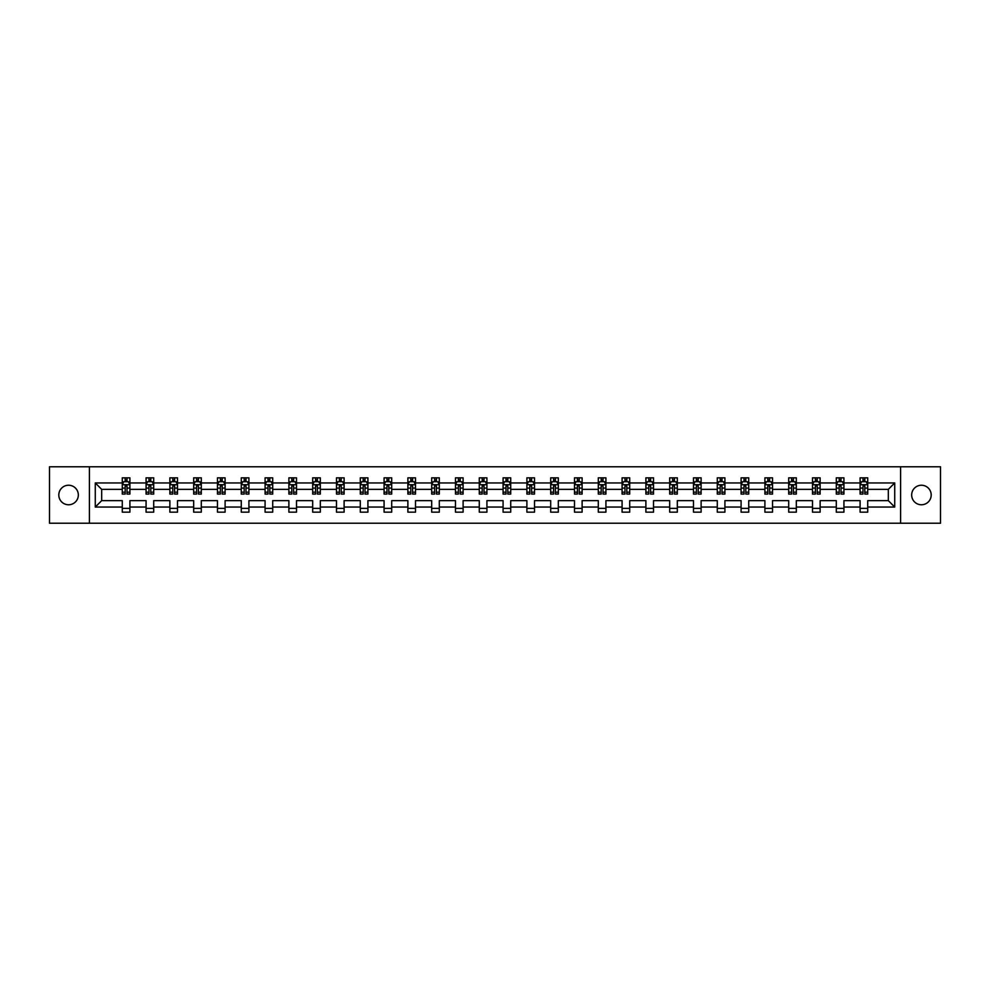 <?xml version="1.0" encoding="UTF-8"?>
<svg xmlns="http://www.w3.org/2000/svg" width="990" height="990" viewBox="0 0 990 990"><rect width="100%" height="100%" fill="white"/><g stroke="black" fill="none" stroke-linecap="round" stroke-linejoin="round"><path stroke-width="1.49" d="M921.43 485.236A9.764 9.764 0 0 0 911.666 495A9.764 9.764 0 0 0 921.43 504.764A9.764 9.764 0 0 0 931.194 495A9.764 9.764 0 0 0 921.43 485.236M68.57 485.236A9.764 9.764 0 0 0 58.806 495A9.764 9.764 0 0 0 68.57 504.764A9.764 9.764 0 0 0 78.334 495A9.764 9.764 0 0 0 68.57 485.236M900.603 466.773L49.5 466.773L49.5 523.227L940.5 523.227L940.5 466.773L900.603 466.773L900.603 523.227M867.723 507.053L867.723 500.643L888.327 500.643L894.725 507.053L867.723 507.053L867.723 512.164L860.1 512.164L860.1 507.053L843.926 507.053L843.926 512.164L836.29 512.164L836.29 507.053L820.128 507.053L820.128 512.164L812.493 512.164L812.493 507.053L796.319 507.053L796.319 512.164L788.696 512.164L788.696 507.053L772.522 507.053L772.522 512.164L764.899 512.164L764.899 507.053L748.725 507.053L748.725 512.164L741.089 512.164L741.089 507.053L724.915 507.053L724.915 512.164L717.292 512.164L717.292 507.053L701.118 507.053L701.118 512.164L693.495 512.164L693.495 507.053L677.321 507.053L677.321 512.164L669.685 512.164L669.685 507.053L653.524 507.053L653.524 512.164L645.888 512.164L645.888 507.053L629.714 507.053L629.714 512.164L622.091 512.164L622.091 507.053L605.917 507.053L605.917 512.164L598.294 512.164L598.294 507.053L582.12 507.053L582.12 512.164L574.485 512.164L574.485 507.053L558.311 507.053L558.311 512.164L550.688 512.164L550.688 507.053L534.513 507.053L534.513 512.164L526.89 512.164L526.89 507.053L510.716 507.053L510.716 512.164L503.081 512.164L503.081 507.053L486.919 507.053L486.919 512.164L479.284 512.164L479.284 507.053L463.11 507.053L463.11 512.164L455.487 512.164L455.487 507.053L439.312 507.053L439.312 512.164L431.69 512.164L431.69 507.053L415.515 507.053L415.515 512.164L407.88 512.164L407.88 507.053L391.706 507.053L391.706 512.164L384.083 512.164L384.083 507.053L367.909 507.053L367.909 512.164L360.286 512.164L360.286 507.053L344.112 507.053L344.112 512.164L336.476 512.164L336.476 507.053L320.314 507.053L320.314 512.164L312.679 512.164L312.679 507.053L296.505 507.053L296.505 512.164L288.882 512.164L288.882 507.053L272.708 507.053L272.708 512.164L265.085 512.164L265.085 507.053L248.911 507.053L248.911 512.164L241.275 512.164L241.275 507.053L225.101 507.053L225.101 512.164L217.478 512.164L217.478 507.053L201.304 507.053L201.304 512.164L193.681 512.164L193.681 507.053L177.507 507.053L177.507 512.164L169.872 512.164L169.872 507.053L153.71 507.053L153.71 512.164L146.075 512.164L146.075 507.053L129.9 507.053L129.9 512.164L122.277 512.164L122.277 507.053L95.275 507.053L95.275 482.947L122.277 482.947L122.277 477.836L129.9 477.836L129.9 482.947L146.075 482.947L146.075 477.836L153.71 477.836L153.71 482.947L169.872 482.947L169.872 477.836L177.507 477.836L177.507 482.947L193.681 482.947L193.681 477.836L201.304 477.836L201.304 482.947L217.478 482.947L217.478 477.836L225.101 477.836L225.101 482.947L241.275 482.947L241.275 477.836L248.911 477.836L248.911 482.947L265.085 482.947L265.085 477.836L272.708 477.836L272.708 482.947L288.882 482.947L288.882 477.836L296.505 477.836L296.505 482.947L312.679 482.947L312.679 477.836L320.314 477.836L320.314 482.947L336.476 482.947L336.476 477.836L344.112 477.836L344.112 482.947L360.286 482.947L360.286 477.836L367.909 477.836L367.909 482.947L384.083 482.947L384.083 477.836L391.706 477.836L391.706 482.947L407.88 482.947L407.88 477.836L415.515 477.836L415.515 482.947L431.69 482.947L431.69 477.836L439.312 477.836L439.312 482.947L455.487 482.947L455.487 477.836L463.11 477.836L463.11 482.947L479.284 482.947L479.284 477.836L486.919 477.836L486.919 482.947L503.081 482.947L503.081 477.836L510.716 477.836L510.716 482.947L526.89 482.947L526.89 477.836L534.513 477.836L534.513 482.947L550.688 482.947L550.688 477.836L558.311 477.836L558.311 482.947L574.485 482.947L574.485 477.836L582.12 477.836L582.12 482.947L598.294 482.947L598.294 477.836L605.917 477.836L605.917 482.947L622.091 482.947L622.091 477.836L629.714 477.836L629.714 482.947L645.888 482.947L645.888 477.836L653.524 477.836L653.524 482.947L669.685 482.947L669.685 477.836L677.321 477.836L677.321 482.947L693.495 482.947L693.495 477.836L701.118 477.836L701.118 482.947L717.292 482.947L717.292 477.836L724.915 477.836L724.915 482.947L741.089 482.947L741.089 477.836L748.725 477.836L748.725 482.947L764.899 482.947L764.899 477.836L772.522 477.836L772.522 482.947L788.696 482.947L788.696 477.836L796.319 477.836L796.319 482.947L812.493 482.947L812.493 477.836L820.128 477.836L820.128 482.947L836.29 482.947L836.29 477.836L843.926 477.836L843.926 482.947L860.1 482.947L860.1 477.836L867.723 477.836L867.723 482.947L894.725 482.947L894.725 507.053M89.397 523.227L89.397 466.773M860.1 482.947L860.1 489.357L843.926 489.357L843.926 482.947M843.926 507.053L843.926 500.643L860.1 500.643L860.1 507.053M836.29 482.947L836.29 489.357L820.128 489.357L820.128 482.947M820.128 507.053L820.128 500.643L836.29 500.643L836.29 507.053M812.493 482.947L812.493 489.357L796.319 489.357L796.319 482.947M796.319 507.053L796.319 500.643L812.493 500.643L812.493 507.053M788.696 482.947L788.696 489.357L772.522 489.357L772.522 482.947M772.522 507.053L772.522 500.643L788.696 500.643L788.696 507.053M764.899 482.947L764.899 489.357L748.725 489.357L748.725 482.947M748.725 507.053L748.725 500.643L764.899 500.643L764.899 507.053M741.089 482.947L741.089 489.357L724.915 489.357L724.915 482.947M724.915 507.053L724.915 500.643L741.089 500.643L741.089 507.053M717.292 482.947L717.292 489.357L701.118 489.357L701.118 482.947M701.118 507.053L701.118 500.643L717.292 500.643L717.292 507.053M693.495 482.947L693.495 489.357L677.321 489.357L677.321 482.947M677.321 507.053L677.321 500.643L693.495 500.643L693.495 507.053M669.685 482.947L669.685 489.357L653.524 489.357L653.524 482.947M653.524 507.053L653.524 500.643L669.685 500.643L669.685 507.053M645.888 482.947L645.888 489.357L629.714 489.357L629.714 482.947M629.714 507.053L629.714 500.643L645.888 500.643L645.888 507.053M622.091 482.947L622.091 489.357L605.917 489.357L605.917 482.947M605.917 507.053L605.917 500.643L622.091 500.643L622.091 507.053M598.294 482.947L598.294 489.357L582.12 489.357L582.12 482.947M582.12 507.053L582.12 500.643L598.294 500.643L598.294 507.053M574.485 482.947L574.485 489.357L558.311 489.357L558.311 482.947M558.311 507.053L558.311 500.643L574.485 500.643L574.485 507.053M550.688 482.947L550.688 489.357L534.513 489.357L534.513 482.947M534.513 507.053L534.513 500.643L550.688 500.643L550.688 507.053M526.89 482.947L526.89 489.357L510.716 489.357L510.716 482.947M510.716 507.053L510.716 500.643L526.89 500.643L526.89 507.053M503.081 482.947L503.081 489.357L486.919 489.357L486.919 482.947M486.919 507.053L486.919 500.643L503.081 500.643L503.081 507.053M479.284 482.947L479.284 489.357L463.11 489.357L463.11 482.947M463.11 507.053L463.11 500.643L479.284 500.643L479.284 507.053M455.487 482.947L455.487 489.357L439.312 489.357L439.312 482.947M439.312 507.053L439.312 500.643L455.487 500.643L455.487 507.053M431.69 482.947L431.69 489.357L415.515 489.357L415.515 482.947M415.515 507.053L415.515 500.643L431.69 500.643L431.69 507.053M407.88 482.947L407.88 489.357L391.706 489.357L391.706 482.947M391.706 507.053L391.706 500.643L407.88 500.643L407.88 507.053M384.083 482.947L384.083 489.357L367.909 489.357L367.909 482.947M367.909 507.053L367.909 500.643L384.083 500.643L384.083 507.053M360.286 482.947L360.286 489.357L344.112 489.357L344.112 482.947M344.112 507.053L344.112 500.643L360.286 500.643L360.286 507.053M336.476 482.947L336.476 489.357L320.314 489.357L320.314 482.947M320.314 507.053L320.314 500.643L336.476 500.643L336.476 507.053M312.679 482.947L312.679 489.357L296.505 489.357L296.505 482.947M296.505 507.053L296.505 500.643L312.679 500.643L312.679 507.053M288.882 482.947L288.882 489.357L272.708 489.357L272.708 482.947M272.708 507.053L272.708 500.643L288.882 500.643L288.882 507.053M265.085 482.947L265.085 489.357L248.911 489.357L248.911 482.947M248.911 507.053L248.911 500.643L265.085 500.643L265.085 507.053M241.275 482.947L241.275 489.357L225.101 489.357L225.101 482.947M225.101 507.053L225.101 500.643L241.275 500.643L241.275 507.053M217.478 482.947L217.478 489.357L201.304 489.357L201.304 482.947M201.304 507.053L201.304 500.643L217.478 500.643L217.478 507.053M193.681 482.947L193.681 489.357L177.507 489.357L177.507 482.947M177.507 507.053L177.507 500.643L193.681 500.643L193.681 507.053M169.872 482.947L169.872 489.357L153.71 489.357L153.71 482.947M153.71 507.053L153.71 500.643L169.872 500.643L169.872 507.053M146.075 482.947L146.075 489.357L129.9 489.357L129.9 482.947M129.9 507.053L129.9 500.643L146.075 500.643L146.075 507.053M122.277 482.947L122.277 489.357L101.673 489.357L101.673 500.643L122.277 500.643L122.277 507.053M95.275 482.947L101.673 489.357M888.327 500.643L888.327 489.357L867.723 489.357L867.723 482.947M862.995 481.647L864.827 481.647M839.198 481.647L841.03 481.647M815.389 481.647L817.22 481.647M791.592 481.647L793.423 481.647M767.795 481.647L769.626 481.647M743.997 481.647L745.817 481.647M720.188 481.647L722.019 481.647M696.391 481.647L698.222 481.647M672.594 481.647L674.425 481.647M648.784 481.647L650.616 481.647M624.987 481.647L626.818 481.647M601.19 481.647L603.021 481.647M577.393 481.647L579.212 481.647M553.583 481.647L555.415 481.647M529.786 481.647L531.618 481.647M505.989 481.647L507.821 481.647M482.18 481.647L484.011 481.647M458.382 481.647L460.214 481.647M434.585 481.647L436.417 481.647M410.788 481.647L412.607 481.647M386.979 481.647L388.81 481.647M363.182 481.647L365.013 481.647M339.384 481.647L341.216 481.647M315.575 481.647L317.406 481.647M291.778 481.647L293.609 481.647M267.981 481.647L269.812 481.647M244.184 481.647L246.003 481.647M220.374 481.647L222.206 481.647M196.577 481.647L198.408 481.647M172.78 481.647L174.611 481.647M148.97 481.647L150.802 481.647M125.173 481.647L127.005 481.647M122.277 508.353L129.9 508.353M146.075 508.353L153.71 508.353M169.872 508.353L177.507 508.353M193.681 508.353L201.304 508.353M217.478 508.353L225.101 508.353M241.275 508.353L248.911 508.353M265.085 508.353L272.708 508.353M288.882 508.353L296.505 508.353M312.679 508.353L320.314 508.353M336.476 508.353L344.112 508.353M360.286 508.353L367.909 508.353M384.083 508.353L391.706 508.353M407.88 508.353L415.515 508.353M431.69 508.353L439.312 508.353M455.487 508.353L463.11 508.353M479.284 508.353L486.919 508.353M503.081 508.353L510.716 508.353M526.89 508.353L534.513 508.353M550.688 508.353L558.311 508.353M574.485 508.353L582.12 508.353M598.294 508.353L605.917 508.353M622.091 508.353L629.714 508.353M645.888 508.353L653.524 508.353M669.685 508.353L677.321 508.353M693.495 508.353L701.118 508.353M717.292 508.353L724.915 508.353M741.089 508.353L748.725 508.353M764.899 508.353L772.522 508.353M788.696 508.353L796.319 508.353M812.493 508.353L820.128 508.353M836.29 508.353L843.926 508.353M860.1 508.353L867.723 508.353M101.673 500.643L95.275 507.053M894.725 482.947L888.327 489.357M127.005 479.816L125.173 479.816M123.713 481.907L122.277 481.907L122.277 477.836L125.173 477.836L125.173 481.722M122.277 492.166L122.277 494.084L125.173 494.084L125.173 492.166L122.277 492.166L122.277 489.357M129.9 489.357L129.9 494.084L127.005 494.084L127.005 485.917L125.173 485.917L125.173 492.166M128.465 481.907L129.9 481.907L129.9 477.836L127.005 477.836L127.005 481.722M129.9 484.778L128.378 481.722L123.8 481.722L122.277 484.778M150.802 479.816L148.97 479.816M147.51 481.907L146.075 481.907L146.075 477.836L148.97 477.836L148.97 481.722M146.075 492.166L146.075 494.084L148.97 494.084L148.97 492.166L146.075 492.166L146.075 489.357M153.71 489.357L153.71 494.084L150.802 494.084L150.802 485.917L148.97 485.917L148.97 492.166M152.274 481.907L153.71 481.907L153.71 477.836L150.802 477.836L150.802 481.722M153.71 484.778L152.175 481.722L147.597 481.722L146.075 484.778M174.611 479.816L172.78 479.816M171.307 481.907L169.872 481.907L169.872 477.836L172.78 477.836L172.78 481.722M169.872 492.166L169.872 494.084L172.78 494.084L172.78 492.166L169.872 492.166L169.872 489.357M177.507 489.357L177.507 494.084L174.611 494.084L174.611 485.917L172.78 485.917L172.78 492.166M176.072 481.907L177.507 481.907L177.507 477.836L174.611 477.836L174.611 481.722M177.507 484.778L175.985 481.722L171.406 481.722L169.872 484.778M198.408 479.816L196.577 479.816M195.117 481.907L193.681 481.907L193.681 477.836L196.577 477.836L196.577 481.722M193.681 492.166L193.681 494.084L196.577 494.084L196.577 492.166L193.681 492.166L193.681 489.357M201.304 489.357L201.304 494.084L198.408 494.084L198.408 485.917L196.577 485.917L196.577 492.166M199.869 481.907L201.304 481.907L201.304 477.836L198.408 477.836L198.408 481.722M201.304 484.778L199.782 481.722L195.203 481.722L193.681 484.778M222.206 479.816L220.374 479.816M218.914 481.907L217.478 481.907L217.478 477.836L220.374 477.836L220.374 481.722M217.478 492.166L217.478 494.084L220.374 494.084L220.374 492.166L217.478 492.166L217.478 489.357M225.101 489.357L225.101 494.084L222.206 494.084L222.206 485.917L220.374 485.917L220.374 492.166M223.678 481.907L225.101 481.907L225.101 477.836L222.206 477.836L222.206 481.722M225.101 484.778L223.579 481.722L219 481.722L217.478 484.778M246.003 479.816L244.184 479.816M242.711 481.907L241.275 481.907L241.275 477.836L244.184 477.836L244.184 481.722M241.275 492.166L241.275 494.084L244.184 494.084L244.184 492.166L241.275 492.166L241.275 489.357M248.911 489.357L248.911 494.084L246.003 494.084L246.003 485.917L244.184 485.917L244.184 492.166M247.475 481.907L248.911 481.907L248.911 477.836L246.003 477.836L246.003 481.722M248.911 484.778L247.376 481.722L242.81 481.722L241.275 484.778M269.812 479.816L267.981 479.816M266.508 481.907L265.085 481.907L265.085 477.836L267.981 477.836L267.981 481.722M265.085 492.166L265.085 494.084L267.981 494.084L267.981 492.166L265.085 492.166L265.085 489.357M272.708 489.357L272.708 494.084L269.812 494.084L269.812 485.917L267.981 485.917L267.981 492.166M271.272 481.907L272.708 481.907L272.708 477.836L269.812 477.836L269.812 481.722M272.708 484.778L271.186 481.722L266.607 481.722L265.085 484.778M293.609 479.816L291.778 479.816M290.317 481.907L288.882 481.907L288.882 477.836L291.778 477.836L291.778 481.722M288.882 492.166L288.882 494.084L291.778 494.084L291.778 492.166L288.882 492.166L288.882 489.357M296.505 489.357L296.505 494.084L293.609 494.084L293.609 485.917L291.778 485.917L291.778 492.166M295.07 481.907L296.505 481.907L296.505 477.836L293.609 477.836L293.609 481.722M296.505 484.778L294.983 481.722L290.404 481.722L288.882 484.778M317.406 479.816L315.575 479.816M314.115 481.907L312.679 481.907L312.679 477.836L315.575 477.836L315.575 481.722M312.679 492.166L312.679 494.084L315.575 494.084L315.575 492.166L312.679 492.166L312.679 489.357M320.314 489.357L320.314 494.084L317.406 494.084L317.406 485.917L315.575 485.917L315.575 492.166M318.879 481.907L320.314 481.907L320.314 477.836L317.406 477.836L317.406 481.722M320.314 484.778L318.78 481.722L314.201 481.722L312.679 484.778M341.216 479.816L339.384 479.816M337.912 481.907L336.476 481.907L336.476 477.836L339.384 477.836L339.384 481.722M336.476 492.166L336.476 494.084L339.384 494.084L339.384 492.166L336.476 492.166L336.476 489.357M344.112 489.357L344.112 494.084L341.216 494.084L341.216 485.917L339.384 485.917L339.384 492.166M342.676 481.907L344.112 481.907L344.112 477.836L341.216 477.836L341.216 481.722M344.112 484.778L342.589 481.722L338.011 481.722L336.476 484.778M365.013 479.816L363.182 479.816M361.721 481.907L360.286 481.907L360.286 477.836L363.182 477.836L363.182 481.722M360.286 492.166L360.286 494.084L363.182 494.084L363.182 492.166L360.286 492.166L360.286 489.357M367.909 489.357L367.909 494.084L365.013 494.084L365.013 485.917L363.182 485.917L363.182 492.166M366.473 481.907L367.909 481.907L367.909 477.836L365.013 477.836L365.013 481.722M367.909 484.778L366.387 481.722L361.808 481.722L360.286 484.778M388.81 479.816L386.979 479.816M385.518 481.907L384.083 481.907L384.083 477.836L386.979 477.836L386.979 481.722M384.083 492.166L384.083 494.084L386.979 494.084L386.979 492.166L384.083 492.166L384.083 489.357M391.706 489.357L391.706 494.084L388.81 494.084L388.81 485.917L386.979 485.917L386.979 492.166M390.283 481.907L391.706 481.907L391.706 477.836L388.81 477.836L388.81 481.722M391.706 484.778L390.184 481.722L385.605 481.722L384.083 484.778M412.607 479.816L410.788 479.816M409.315 481.907L407.88 481.907L407.88 477.836L410.788 477.836L410.788 481.722M407.88 492.166L407.88 494.084L410.788 494.084L410.788 492.166L407.88 492.166L407.88 489.357M415.515 489.357L415.515 494.084L412.607 494.084L412.607 485.917L410.788 485.917L410.788 492.166M414.08 481.907L415.515 481.907L415.515 477.836L412.607 477.836L412.607 481.722M415.515 484.778L413.981 481.722L409.414 481.722L407.88 484.778M436.417 479.816L434.585 479.816M433.113 481.907L431.69 481.907L431.69 477.836L434.585 477.836L434.585 481.722M431.69 492.166L431.69 494.084L434.585 494.084L434.585 492.166L431.69 492.166L431.69 489.357M439.312 489.357L439.312 494.084L436.417 494.084L436.417 485.917L434.585 485.917L434.585 492.166M437.877 481.907L439.312 481.907L439.312 477.836L436.417 477.836L436.417 481.722M439.312 484.778L437.79 481.722L433.212 481.722L431.69 484.778M460.214 479.816L458.382 479.816M456.922 481.907L455.487 481.907L455.487 477.836L458.382 477.836L458.382 481.722M455.487 492.166L455.487 494.084L458.382 494.084L458.382 492.166L455.487 492.166L455.487 489.357M463.11 489.357L463.11 494.084L460.214 494.084L460.214 485.917L458.382 485.917L458.382 492.166M461.674 481.907L463.11 481.907L463.11 477.836L460.214 477.836L460.214 481.722M463.11 484.778L461.588 481.722L457.009 481.722L455.487 484.778M484.011 479.816L482.18 479.816M480.719 481.907L479.284 481.907L479.284 477.836L482.18 477.836L482.18 481.722M479.284 492.166L479.284 494.084L482.18 494.084L482.18 492.166L479.284 492.166L479.284 489.357M486.919 489.357L486.919 494.084L484.011 494.084L484.011 485.917L482.18 485.917L482.18 492.166M485.484 481.907L486.919 481.907L486.919 477.836L484.011 477.836L484.011 481.722M486.919 484.778L485.385 481.722L480.806 481.722L479.284 484.778M507.821 479.816L505.989 479.816M504.516 481.907L503.081 481.907L503.081 477.836L505.989 477.836L505.989 481.722M503.081 492.166L503.081 494.084L505.989 494.084L505.989 492.166L503.081 492.166L503.081 489.357M510.716 489.357L510.716 494.084L507.821 494.084L507.821 485.917L505.989 485.917L505.989 492.166M509.281 481.907L510.716 481.907L510.716 477.836L507.821 477.836L507.821 481.722M510.716 484.778L509.194 481.722L504.615 481.722L503.081 484.778M531.618 479.816L529.786 479.816M528.326 481.907L526.89 481.907L526.89 477.836L529.786 477.836L529.786 481.722M526.89 492.166L526.89 494.084L529.786 494.084L529.786 492.166L526.89 492.166L526.89 489.357M534.513 489.357L534.513 494.084L531.618 494.084L531.618 485.917L529.786 485.917L529.786 492.166M533.078 481.907L534.513 481.907L534.513 477.836L531.618 477.836L531.618 481.722M534.513 484.778L532.991 481.722L528.413 481.722L526.89 484.778M555.415 479.816L553.583 479.816M552.123 481.907L550.688 481.907L550.688 477.836L553.583 477.836L553.583 481.722M550.688 492.166L550.688 494.084L553.583 494.084L553.583 492.166L550.688 492.166L550.688 489.357M558.311 489.357L558.311 494.084L555.415 494.084L555.415 485.917L553.583 485.917L553.583 492.166M556.887 481.907L558.311 481.907L558.311 477.836L555.415 477.836L555.415 481.722M558.311 484.778L556.788 481.722L552.21 481.722L550.688 484.778M579.212 479.816L577.393 479.816M575.92 481.907L574.485 481.907L574.485 477.836L577.393 477.836L577.393 481.722M574.485 492.166L574.485 494.084L577.393 494.084L577.393 492.166L574.485 492.166L574.485 489.357M582.12 489.357L582.12 494.084L579.212 494.084L579.212 485.917L577.393 485.917L577.393 492.166M580.685 481.907L582.12 481.907L582.12 477.836L579.212 477.836L579.212 481.722M582.12 484.778L580.586 481.722L576.019 481.722L574.485 484.778M603.021 479.816L601.19 479.816M599.717 481.907L598.294 481.907L598.294 477.836L601.19 477.836L601.19 481.722M598.294 492.166L598.294 494.084L601.19 494.084L601.19 492.166L598.294 492.166L598.294 489.357M605.917 489.357L605.917 494.084L603.021 494.084L603.021 485.917L601.19 485.917L601.19 492.166M604.482 481.907L605.917 481.907L605.917 477.836L603.021 477.836L603.021 481.722M605.917 484.778L604.395 481.722L599.816 481.722L598.294 484.778M626.818 479.816L624.987 479.816M623.527 481.907L622.091 481.907L622.091 477.836L624.987 477.836L624.987 481.722M622.091 492.166L622.091 494.084L624.987 494.084L624.987 492.166L622.091 492.166L622.091 489.357M629.714 489.357L629.714 494.084L626.818 494.084L626.818 485.917L624.987 485.917L624.987 492.166M628.279 481.907L629.714 481.907L629.714 477.836L626.818 477.836L626.818 481.722M629.714 484.778L628.192 481.722L623.613 481.722L622.091 484.778M650.616 479.816L648.784 479.816M647.324 481.907L645.888 481.907L645.888 477.836L648.784 477.836L648.784 481.722M645.888 492.166L645.888 494.084L648.784 494.084L648.784 492.166L645.888 492.166L645.888 489.357M653.524 489.357L653.524 494.084L650.616 494.084L650.616 485.917L648.784 485.917L648.784 492.166M652.088 481.907L653.524 481.907L653.524 477.836L650.616 477.836L650.616 481.722M653.524 484.778L651.989 481.722L647.41 481.722L645.888 484.778M674.425 479.816L672.594 479.816M671.121 481.907L669.685 481.907L669.685 477.836L672.594 477.836L672.594 481.722M669.685 492.166L669.685 494.084L672.594 494.084L672.594 492.166L669.685 492.166L669.685 489.357M677.321 489.357L677.321 494.084L674.425 494.084L674.425 485.917L672.594 485.917L672.594 492.166M675.885 481.907L677.321 481.907L677.321 477.836L674.425 477.836L674.425 481.722M677.321 484.778L675.799 481.722L671.22 481.722L669.685 484.778M698.222 479.816L696.391 479.816M694.93 481.907L693.495 481.907L693.495 477.836L696.391 477.836L696.391 481.722M693.495 492.166L693.495 494.084L696.391 494.084L696.391 492.166L693.495 492.166L693.495 489.357M701.118 489.357L701.118 494.084L698.222 494.084L698.222 485.917L696.391 485.917L696.391 492.166M699.683 481.907L701.118 481.907L701.118 477.836L698.222 477.836L698.222 481.722M701.118 484.778L699.596 481.722L695.017 481.722L693.495 484.778M722.019 479.816L720.188 479.816M718.728 481.907L717.292 481.907L717.292 477.836L720.188 477.836L720.188 481.722M717.292 492.166L717.292 494.084L720.188 494.084L720.188 492.166L717.292 492.166L717.292 489.357M724.915 489.357L724.915 494.084L722.019 494.084L722.019 485.917L720.188 485.917L720.188 492.166M723.492 481.907L724.915 481.907L724.915 477.836L722.019 477.836L722.019 481.722M724.915 484.778L723.393 481.722L718.814 481.722L717.292 484.778M745.817 479.816L743.997 479.816M742.525 481.907L741.089 481.907L741.089 477.836L743.997 477.836L743.997 481.722M741.089 492.166L741.089 494.084L743.997 494.084L743.997 492.166L741.089 492.166L741.089 489.357M748.725 489.357L748.725 494.084L745.817 494.084L745.817 485.917L743.997 485.917L743.997 492.166M747.289 481.907L748.725 481.907L748.725 477.836L745.817 477.836L745.817 481.722M748.725 484.778L747.19 481.722L742.624 481.722L741.089 484.778M769.626 479.816L767.795 479.816M766.322 481.907L764.899 481.907L764.899 477.836L767.795 477.836L767.795 481.722M764.899 492.166L764.899 494.084L767.795 494.084L767.795 492.166L764.899 492.166L764.899 489.357M772.522 489.357L772.522 494.084L769.626 494.084L769.626 485.917L767.795 485.917L767.795 492.166M771.086 481.907L772.522 481.907L772.522 477.836L769.626 477.836L769.626 481.722M772.522 484.778L771 481.722L766.421 481.722L764.899 484.778M793.423 479.816L791.592 479.816M790.131 481.907L788.696 481.907L788.696 477.836L791.592 477.836L791.592 481.722M788.696 492.166L788.696 494.084L791.592 494.084L791.592 492.166L788.696 492.166L788.696 489.357M796.319 489.357L796.319 494.084L793.423 494.084L793.423 485.917L791.592 485.917L791.592 492.166M794.883 481.907L796.319 481.907L796.319 477.836L793.423 477.836L793.423 481.722M796.319 484.778L794.797 481.722L790.218 481.722L788.696 484.778M817.22 479.816L815.389 479.816M813.929 481.907L812.493 481.907L812.493 477.836L815.389 477.836L815.389 481.722M812.493 492.166L812.493 494.084L815.389 494.084L815.389 492.166L812.493 492.166L812.493 489.357M820.128 489.357L820.128 494.084L817.22 494.084L817.22 485.917L815.389 485.917L815.389 492.166M818.693 481.907L820.128 481.907L820.128 477.836L817.22 477.836L817.22 481.722M820.128 484.778L818.594 481.722L814.015 481.722L812.493 484.778M841.03 479.816L839.198 479.816M837.726 481.907L836.29 481.907L836.29 477.836L839.198 477.836L839.198 481.722M836.29 492.166L836.29 494.084L839.198 494.084L839.198 492.166L836.29 492.166L836.29 489.357M843.926 489.357L843.926 494.084L841.03 494.084L841.03 485.917L839.198 485.917L839.198 492.166M842.49 481.907L843.926 481.907L843.926 477.836L841.03 477.836L841.03 481.722M843.926 484.778L842.403 481.722L837.825 481.722L836.29 484.778M864.827 479.816L862.995 479.816M861.535 481.907L860.1 481.907L860.1 477.836L862.995 477.836L862.995 481.722M860.1 492.166L860.1 494.084L862.995 494.084L862.995 492.166L860.1 492.166L860.1 489.357M867.723 489.357L867.723 494.084L864.827 494.084L864.827 485.917L862.995 485.917L862.995 492.166M866.287 481.907L867.723 481.907L867.723 477.836L864.827 477.836L864.827 481.722M867.723 484.778L866.201 481.722L861.622 481.722L860.1 484.778M129.863 484.704L122.315 484.704M129.9 492.166L127.005 492.166M125.173 488.082L122.277 488.082M129.9 488.082L127.005 488.082M127.005 480.793L125.173 480.793M153.66 484.704L146.112 484.704M153.71 492.166L150.802 492.166M148.97 488.082L146.075 488.082M153.71 488.082L150.802 488.082M150.802 480.793L148.97 480.793M177.47 484.704L169.909 484.704M177.507 492.166L174.611 492.166M172.78 488.082L169.872 488.082M177.507 488.082L174.611 488.082M174.611 480.793L172.78 480.793M201.267 484.704L193.718 484.704M201.304 492.166L198.408 492.166M196.577 488.082L193.681 488.082M201.304 488.082L198.408 488.082M198.408 480.793L196.577 480.793M225.064 484.704L217.515 484.704M225.101 492.166L222.206 492.166M220.374 488.082L217.478 488.082M225.101 488.082L222.206 488.082M222.206 480.793L220.374 480.793M248.874 484.704L241.312 484.704M248.911 492.166L246.003 492.166M244.184 488.082L241.275 488.082M248.911 488.082L246.003 488.082M246.003 480.793L244.184 480.793M272.671 484.704L265.122 484.704M272.708 492.166L269.812 492.166M267.981 488.082L265.085 488.082M272.708 488.082L269.812 488.082M269.812 480.793L267.981 480.793M296.468 484.704L288.919 484.704M296.505 492.166L293.609 492.166M291.778 488.082L288.882 488.082M296.505 488.082L293.609 488.082M293.609 480.793L291.778 480.793M320.265 484.704L312.716 484.704M320.314 492.166L317.406 492.166M315.575 488.082L312.679 488.082M320.314 488.082L317.406 488.082M317.406 480.793L315.575 480.793M344.075 484.704L336.513 484.704M344.112 492.166L341.216 492.166M339.384 488.082L336.476 488.082M344.112 488.082L341.216 488.082M341.216 480.793L339.384 480.793M367.872 484.704L360.323 484.704M367.909 492.166L365.013 492.166M363.182 488.082L360.286 488.082M367.909 488.082L365.013 488.082M365.013 480.793L363.182 480.793M391.669 484.704L384.12 484.704M391.706 492.166L388.81 492.166M386.979 488.082L384.083 488.082M391.706 488.082L388.81 488.082M388.81 480.793L386.979 480.793M415.478 484.704L407.917 484.704M415.515 492.166L412.607 492.166M410.788 488.082L407.88 488.082M415.515 488.082L412.607 488.082M412.607 480.793L410.788 480.793M439.275 484.704L431.727 484.704M439.312 492.166L436.417 492.166M434.585 488.082L431.69 488.082M439.312 488.082L436.417 488.082M436.417 480.793L434.585 480.793M463.072 484.704L455.524 484.704M463.11 492.166L460.214 492.166M458.382 488.082L455.487 488.082M463.11 488.082L460.214 488.082M460.214 480.793L458.382 480.793M486.87 484.704L479.321 484.704M486.919 492.166L484.011 492.166M482.18 488.082L479.284 488.082M486.919 488.082L484.011 488.082M484.011 480.793L482.18 480.793M510.679 484.704L503.13 484.704M510.716 492.166L507.821 492.166M505.989 488.082L503.081 488.082M510.716 488.082L507.821 488.082M507.821 480.793L505.989 480.793M534.476 484.704L526.928 484.704M534.513 492.166L531.618 492.166M529.786 488.082L526.89 488.082M534.513 488.082L531.618 488.082M531.618 480.793L529.786 480.793M558.273 484.704L550.725 484.704M558.311 492.166L555.415 492.166M553.583 488.082L550.688 488.082M558.311 488.082L555.415 488.082M555.415 480.793L553.583 480.793M582.083 484.704L574.522 484.704M582.12 492.166L579.212 492.166M577.393 488.082L574.485 488.082M582.12 488.082L579.212 488.082M579.212 480.793L577.393 480.793M605.88 484.704L598.331 484.704M605.917 492.166L603.021 492.166M601.19 488.082L598.294 488.082M605.917 488.082L603.021 488.082M603.021 480.793L601.19 480.793M629.677 484.704L622.128 484.704M629.714 492.166L626.818 492.166M624.987 488.082L622.091 488.082M629.714 488.082L626.818 488.082M626.818 480.793L624.987 480.793M653.487 484.704L645.926 484.704M653.524 492.166L650.616 492.166M648.784 488.082L645.888 488.082M653.524 488.082L650.616 488.082M650.616 480.793L648.784 480.793M677.284 484.704L669.735 484.704M677.321 492.166L674.425 492.166M672.594 488.082L669.685 488.082M677.321 488.082L674.425 488.082M674.425 480.793L672.594 480.793M701.081 484.704L693.532 484.704M701.118 492.166L698.222 492.166M696.391 488.082L693.495 488.082M701.118 488.082L698.222 488.082M698.222 480.793L696.391 480.793M724.878 484.704L717.329 484.704M724.915 492.166L722.019 492.166M720.188 488.082L717.292 488.082M724.915 488.082L722.019 488.082M722.019 480.793L720.188 480.793M748.688 484.704L741.126 484.704M748.725 492.166L745.817 492.166M743.997 488.082L741.089 488.082M748.725 488.082L745.817 488.082M745.817 480.793L743.997 480.793M772.485 484.704L764.936 484.704M772.522 492.166L769.626 492.166M767.795 488.082L764.899 488.082M772.522 488.082L769.626 488.082M769.626 480.793L767.795 480.793M796.282 484.704L788.733 484.704M796.319 492.166L793.423 492.166M791.592 488.082L788.696 488.082M796.319 488.082L793.423 488.082M793.423 480.793L791.592 480.793M820.091 484.704L812.53 484.704M820.128 492.166L817.22 492.166M815.389 488.082L812.493 488.082M820.128 488.082L817.22 488.082M817.22 480.793L815.389 480.793M843.888 484.704L836.34 484.704M843.926 492.166L841.03 492.166M839.198 488.082L836.29 488.082M843.926 488.082L841.03 488.082M841.03 480.793L839.198 480.793M867.686 484.704L860.137 484.704M867.723 492.166L864.827 492.166M862.995 488.082L860.1 488.082M867.723 488.082L864.827 488.082M864.827 480.793L862.995 480.793"/></g></svg>
